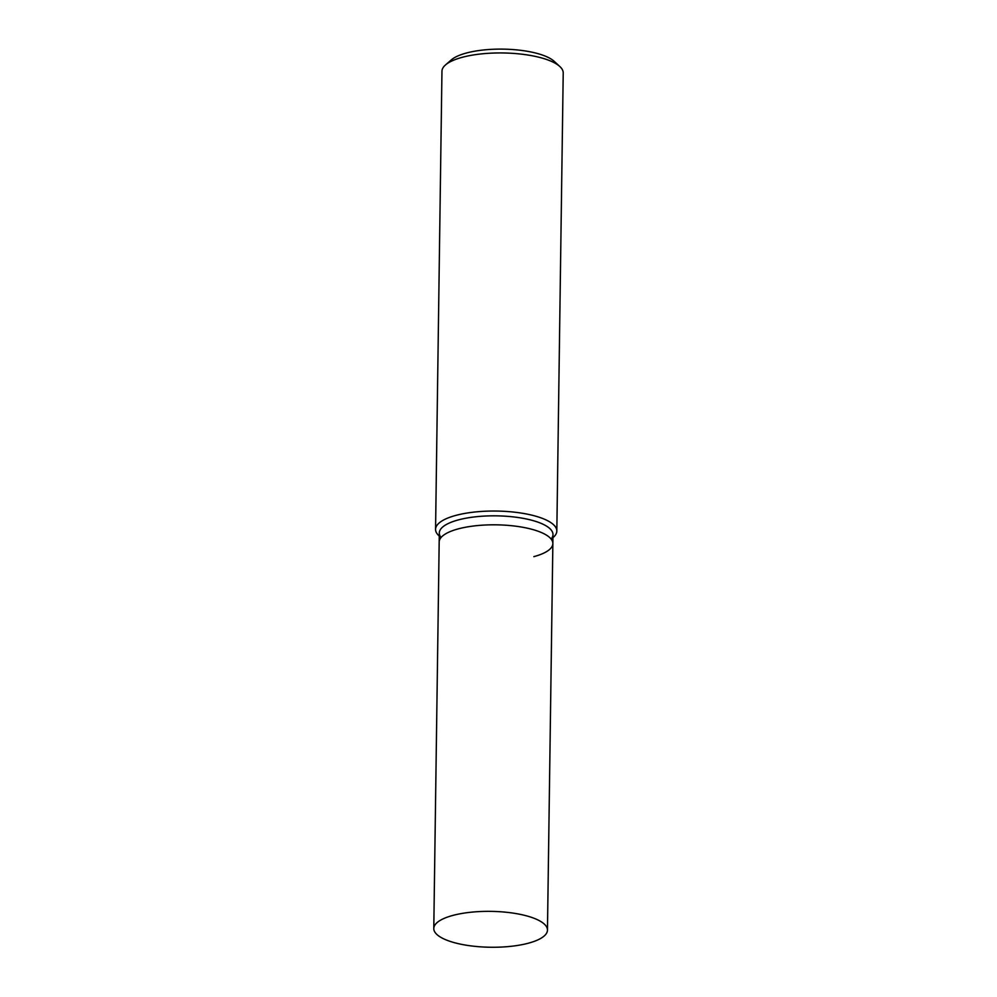 <?xml version="1.0" encoding="UTF-8"?>
<svg xmlns="http://www.w3.org/2000/svg" width="997" height="997" viewBox="0 0 997 997"><rect width="100%" height="100%" fill="white"/><g stroke="black" fill="none" stroke-linecap="round" stroke-linejoin="round"><path stroke-width="1.5" d="M435.564 529.345L441.958 71.261A60.63 19.142 0.8 0 1 445.497 64.942A60.63 19.142 0.8 0 1 462.222 57.315A60.63 19.142 0.8 0 1 559.853 66.537A60.63 19.142 0.8 0 1 563.218 72.955L556.825 531.04A60.63 19.142 -179.2 0 0 521.095 513.056A60.63 19.142 -179.2 0 0 455.828 515.399A60.63 19.142 -179.2 0 0 435.564 529.345A60.63 19.142 -179.2 0 0 438.929 535.763L439.266 536.062M559.853 66.537L554.207 61.34A54.573 17.223 -179.2 0 0 466.334 53.04A54.573 17.223 -179.2 0 0 451.292 59.907L445.497 64.942M552.936 537.645L553.285 537.358A60.63 19.142 -179.2 0 0 556.825 531.04M441.048 537.508A56.841 17.946 0.8 0 1 458.296 519.923A56.841 17.946 0.8 0 1 525.843 518.864A56.841 17.946 0.8 0 1 551.104 539.053M433.782 928.506A56.841 17.946 0.8 0 1 452.775 915.445A56.841 17.946 0.8 0 1 513.966 913.24A56.841 17.946 0.8 0 1 547.465 930.101A56.841 17.946 0.8 0 1 528.472 943.174A56.841 17.946 0.8 0 1 467.269 945.368A56.841 17.946 0.8 0 1 433.782 928.506L439.178 541.982A56.841 17.946 0.8 0 1 458.171 528.909A56.841 17.946 0.8 0 0 439.178 541.982L439.303 532.996A56.841 17.946 0.8 0 1 458.296 519.923A56.841 17.946 0.8 0 1 519.487 517.717A56.841 17.946 0.8 0 1 552.986 534.579L552.861 543.564A56.841 17.946 0.8 0 1 533.869 556.638M552.861 543.564A56.841 17.946 0.8 0 0 519.362 526.703A56.841 17.946 0.8 0 0 458.171 528.909A56.841 17.946 0.8 0 1 519.362 526.703A56.841 17.946 0.8 0 1 552.861 543.564L547.465 930.101"/></g></svg>
